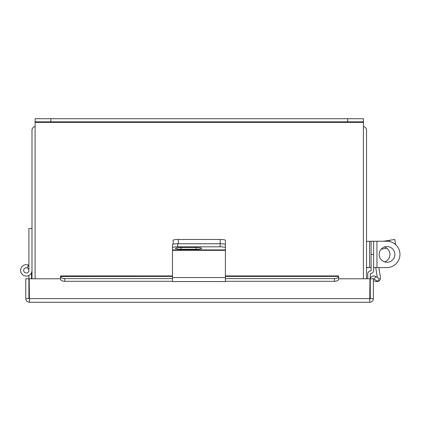 <?xml version="1.0" encoding="UTF-8"?>
<svg xmlns="http://www.w3.org/2000/svg" width="421" height="421" viewBox="0 0 421 421"><rect width="100%" height="100%" fill="white"/><g stroke="black" fill="none" stroke-linecap="round" stroke-linejoin="round"><path stroke-width="0.63" d="M363.407 126.574A3.668 3.668 0 0 1 366.533 130.205L366.533 278.781M31.985 278.781L31.985 130.205A3.668 3.668 0 0 1 35.111 126.574M28.891 270.393A2.615 2.615 0 0 0 23.75 269.729A2.615 2.615 0 0 0 25.944 272.982A2.615 2.615 0 0 0 28.891 270.393L28.891 228.571L31.985 228.571M27.254 267.966L28.418 265.098A5.71 5.71 0 0 0 20.755 268.945A5.71 5.71 0 0 0 25.549 276.05A5.71 5.71 0 0 0 31.985 270.393M26.276 267.777A2.615 2.615 0 0 0 23.665 270.393A2.615 2.615 0 0 0 27.533 272.682M28.891 265.861A5.226 5.226 0 0 0 28.233 265.546M31.507 278.781L31.507 272.682M338.573 279.433L338.6 278.781L369.964 278.781L369.717 302.283L29.433 302.283C27.207 302.067 25.986 300.847 25.765 298.615L28.891 298.615L28.891 275.466M60.55 279.06L60.571 279.433M60.55 278.781L29.186 278.781L29.433 302.283M338.6 279.06L338.6 278.781M369.717 302.283C371.943 302.067 373.164 300.847 373.385 298.615L373.385 278.781L370.259 278.781L370.259 298.615L369.717 299.163M373.385 298.615L370.259 298.615M28.891 298.615L29.433 299.163M25.765 298.615L25.765 278.781L28.891 278.781M370.322 278.781A3.5 3.5 0 0 1 375.511 276.402L379.31 278.602L377.753 281.307L373.948 279.107A0.379 0.379 0 0 0 373.385 279.433M172.494 276.402L60.55 276.508A4.184 2.089 0 0 0 64.734 278.602L64.734 281.307A4.184 2.089 180 0 1 60.55 279.212L60.55 275.934L172.494 275.934M225.398 275.934L338.6 275.934L338.6 279.212A4.184 2.089 180 0 1 334.416 281.307L334.416 278.602A4.184 2.089 0 0 0 338.6 276.508M64.734 278.602L172.494 278.602M225.398 278.602L334.416 278.602M64.734 281.307L172.494 281.307M225.398 281.307L334.416 281.307M225.398 247.974L225.398 247.601M173.12 244.191L173.12 240.28A5.226 0.816 -0 0 1 178.351 239.465L220.167 239.465A5.226 0.816 -0 0 1 225.398 240.28L225.398 244.58A5.226 0.816 180 0 0 220.167 243.759A5.226 0.816 -0 0 1 225.398 244.58L225.398 249.906L172.494 249.906L172.494 277.55L225.398 277.55L225.398 249.906M178.351 239.465L178.351 243.759L220.167 243.759L220.167 239.465M370.88 267.461L366.533 267.672M383.557 241.244L394.782 239.465L395.466 243.759L394.782 239.465M172.494 249.906L172.494 244.58A5.226 0.816 -0 0 1 177.725 243.759L220.167 243.759L220.167 246.817A5.226 0.816 180 0 1 225.398 247.632M196.065 249.227A5.541 0.868 180 0 0 201.606 248.358A5.541 0.868 180 0 0 196.065 247.495L181.009 247.495A5.541 0.868 180 0 0 175.468 248.358A5.541 0.868 180 0 0 181.009 249.227L196.065 249.227L196.065 247.495M177.725 243.759L177.725 246.817L220.167 246.817M177.725 246.817A5.226 0.816 180 0 0 172.494 247.632M225.398 277.55L225.398 281.56L172.494 281.56L172.494 277.55M375.743 267.588L377.3 277.439M378.874 267.588L380.452 277.55A3.473 3.473 0 0 1 376.242 281.47L373.385 280.812M381.194 249.153L386.831 248.258M394.688 243.885L395.466 243.759L395.603 244.638M363.407 278.781L363.407 121.837L347.725 121.837L347.725 118.717L363.407 118.717L363.407 121.837M35.111 121.837L35.111 118.717L50.794 118.717L50.794 121.837L35.111 121.837L35.111 278.781M50.794 118.717L347.725 118.717M50.794 121.837L347.725 121.837M379.168 254.416A7.841 7.841 0 0 0 387.01 262.257A7.841 7.841 0 0 0 394.851 254.416A7.841 7.841 0 0 0 387.01 246.574A7.841 7.841 0 0 0 379.168 254.416M373.606 254.416L371.096 254.416L371.096 241.244L373.606 241.244L373.606 270.519A2.926 2.926 0 0 1 370.675 273.445A0.416 0.416 0 0 0 370.259 273.861L370.259 278.781M371.096 254.416L371.096 270.519A0.416 0.416 0 0 1 370.675 270.935A2.926 2.926 0 0 0 367.749 273.861L367.749 278.781M373.606 267.588L376.948 267.588L376.948 241.244L373.606 241.244M376.948 241.244L386.778 241.244A13.172 13.172 0 0 1 399.95 254.416A13.172 13.172 0 0 1 386.778 267.588L376.948 267.588M384.384 247.027A7.799 7.799 0 0 1 384.641 261.888M371.096 267.461L366.533 267.461M371.096 241.328L366.533 241.328M369.964 298.615L29.186 298.615M374.127 279.212L375.69 276.508M225.398 276.402L338.6 276.402M389.83 241.601L389.62 240.28M172.494 250.337L225.398 250.337M181.009 247.495L181.009 249.227M35.111 122.385L363.407 122.385M369.585 267.461L369.585 241.328"/></g></svg>
